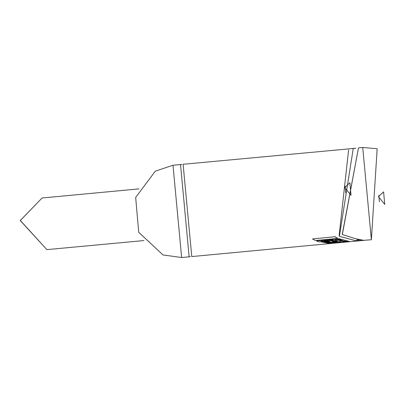<?xml version="1.0" encoding="UTF-8"?>
<svg xmlns="http://www.w3.org/2000/svg" width="405" height="405" viewBox="0 0 405 405"><rect width="100%" height="100%" fill="white"/><g stroke="black" fill="none" stroke-linecap="round" stroke-linejoin="round"><path stroke-width="0.61" d="M181.825 164.44L180.514 164.541L189.15 256.816L190.456 256.669M339.385 236.302L353.246 148.372L355.868 148.21L183.131 164.293L191.767 256.567L364.495 240.312L355.904 240.762L339.385 236.302L339.177 234.971L339.643 232.89M357.407 239.203L357.261 239.846L355.904 240.762M342.346 234.576L358.481 147.881L342.21 234.52L355.301 238.666L363.68 240.327L371.375 239.755L377.171 148.721L362.733 147.481L371.375 239.755M345.708 192.75L345.106 186.29M344.701 187.5L351.024 195.321L349.849 182.771L344.701 187.5M379.434 201.842L378.832 195.382M378.427 196.597L384.75 204.419L383.575 191.869L378.427 196.597M339.456 239.907L342.731 240.676L337.871 239.036L339.096 238.92L349.409 241.476L342.797 241.005L346.336 241.765L345.004 241.886L334.707 239.345L335.983 239.223L340.595 240.793L338.62 239.988L340.104 239.892M338.62 239.988L339.501 239.73M334.707 239.345L335.983 239.223M336.039 239.046L338.838 240.089M344.503 241.258L346.336 241.765M337.871 239.036L339.152 238.748L349.409 241.476M332.566 241.947L334.626 242.337L332.333 242.17L332.004 242.028L332.566 241.947M333.852 242.205L332.267 241.962M336.489 242.681L332.333 242.534L323.732 240.362L325.266 240.221L329.918 241.36L326.719 240.079L328.004 239.957L335.796 242.205L336.909 242.099L329.113 239.851L330.404 239.73L338.195 241.977L340.98 241.719L338.043 241.679L335.598 241.096L337.375 240.929L335.613 240.388L333.69 240.565L331.26 239.649L334.464 239.35L344.797 241.906L336.489 242.681M331.26 239.649L334.464 239.35M335.598 241.096L336.909 240.793M329.113 239.851L330.455 239.557L338.216 241.795L340.296 241.598M326.719 240.079L328.06 239.785L336.226 241.982M323.732 240.362L325.266 240.221M325.321 240.043L329.235 241.026M324.526 241.304L330.318 242.747L326.263 242.231L324.106 241.375L324.526 241.304M330.09 242.625L326.293 242.048L324.238 241.314M330.369 242.22L333.234 242.944L332.753 243.071L325.706 242.539L321.393 240.661L322.334 240.408L330.379 242.155M332.89 242.605L333.234 242.944M321.443 240.585L322.39 240.236L324.066 240.459M327.437 241.294L329.528 241.826M319.808 240.727L330.141 243.284L328.85 243.405L320.942 241.76L319.034 241.942L316.609 241.026L319.864 240.55L322.415 241.512M316.609 241.026L319.864 240.55M334.95 236.864L337.967 238.393L315.444 240.499L312.432 238.97L335.021 236.697L337.967 238.393M312.432 238.97L335.021 236.697M181.627 257.519L163.023 254.937L138.738 232.262L135.69 197.463L155.317 171.153L172.991 165.245L181.627 257.519L189.15 256.816M357.261 239.846L360.354 239.816M348.609 150.068L339.177 234.971M20.372 220.482L46.904 249.652L20.25 220.517L42.064 197.979L20.372 220.482M172.991 165.245L180.514 164.541M358.481 147.881L362.733 147.481M46.904 249.652L143.886 240.575M42.064 197.979L139.047 188.902"/></g></svg>
